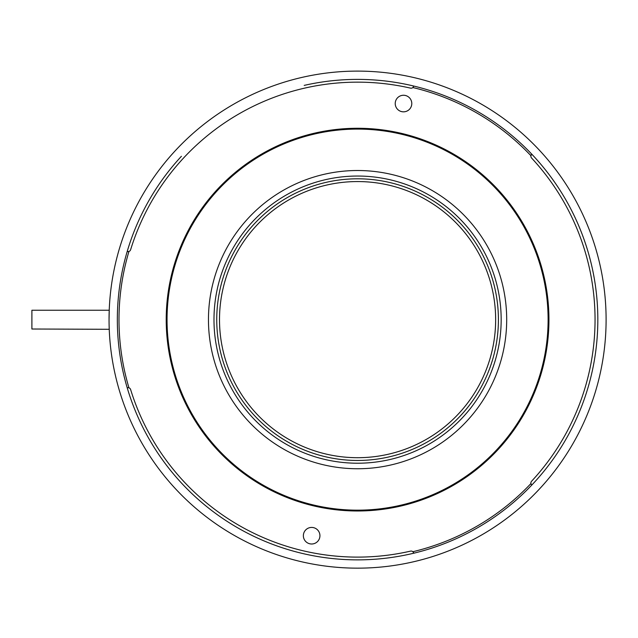 <?xml version="1.0" encoding="UTF-8"?>
<svg xmlns="http://www.w3.org/2000/svg" width="638" height="638" viewBox="0 0 638 638"><rect width="100%" height="100%" fill="white"/><g stroke="black" fill="none" stroke-linecap="round" stroke-linejoin="round"><path stroke-width="0.96" d="M495.646 319.63A138.071 138.071 0 0 1 357.575 457.701A138.071 138.071 0 0 1 219.504 319.63A138.071 138.071 0 0 1 357.575 181.559A138.071 138.071 0 0 1 495.646 319.63M216.745 319.63A140.831 140.831 0 0 1 357.575 178.799A140.831 140.831 0 0 1 498.406 319.63A140.831 140.831 0 0 1 357.575 460.461A140.831 140.831 0 0 1 216.745 319.63M360.901 79.415A240.239 240.239 0 0 1 413.799 553.202L412.89 551.71A238.58 238.58 0 0 0 530.912 483.572A2.759 2.759 0 0 1 531.606 481.212A237.48 237.48 0 0 0 531.606 158.049A2.759 2.759 0 0 1 530.912 155.688A238.58 238.58 0 0 0 412.89 87.55A2.759 2.759 0 0 1 410.497 88.124A237.48 237.48 0 0 0 130.623 249.705A2.759 2.759 0 0 1 128.932 251.492A238.58 238.58 0 0 0 128.932 387.768A2.759 2.759 0 0 1 130.623 389.555A237.48 237.48 0 0 0 410.497 551.136A2.759 2.759 0 0 1 412.89 551.71M354.25 559.845A240.239 240.239 0 0 1 181.415 156.278M109.226 310.243L31.9 310.243L31.9 329.017L109.242 329.296M117.44 312.508L117.52 310.243M166.215 319.63A191.36 191.36 0 0 1 357.575 128.27A191.36 191.36 0 0 1 548.943 319.63A191.36 191.36 0 0 1 357.575 510.99A191.36 191.36 0 0 1 166.215 319.63M167.044 319.63A190.539 190.539 0 0 1 357.575 129.091A190.539 190.539 0 0 1 548.114 319.63A190.539 190.539 0 0 1 357.575 510.169A190.539 190.539 0 0 1 167.044 319.63M208.459 319.63A149.117 149.117 0 0 0 357.575 468.747A149.117 149.117 0 0 0 506.692 319.63A149.117 149.117 0 0 0 357.575 170.513A149.117 149.117 0 0 0 208.459 319.63M213.985 319.63A143.59 143.59 0 0 0 357.575 463.22A143.59 143.59 0 0 0 501.165 319.63A143.59 143.59 0 0 0 357.575 176.04A143.59 143.59 0 0 0 213.985 319.63M109.05 319.63A248.525 248.525 0 0 1 357.575 71.105A248.525 248.525 0 0 1 606.1 319.63A248.525 248.525 0 0 1 357.575 568.155A248.525 248.525 0 0 1 109.05 319.63L109.242 309.964M395.225 103.547A8.286 8.286 0 0 1 403.503 95.261A8.286 8.286 0 0 1 411.789 103.547A8.286 8.286 0 0 1 403.503 111.833A8.286 8.286 0 0 1 395.225 103.547M319.933 535.713A8.286 8.286 0 0 1 311.647 543.999A8.286 8.286 0 0 1 303.361 535.713A8.286 8.286 0 0 1 311.647 527.427A8.286 8.286 0 0 1 319.933 535.713M412.89 87.55L413.799 86.058A240.239 240.239 0 0 0 304.19 85.396M587.12 248.748A240.239 240.239 0 0 0 531.741 154.157L530.912 155.688M411.917 88.076L412.571 87.781M412.985 87.462L413.352 87.047M413.607 552.652L413.32 552.173M413.049 551.862L412.571 551.479M412.124 551.264L411.566 551.104M530.912 483.572L531.741 485.103M530.944 482.472L530.872 483.181M530.936 483.7L531.111 484.226M531.358 154.595L531.087 155.082M530.96 155.473L530.872 156.079M530.896 156.573L531.047 157.131M129.873 388.351L129.291 387.928M128.812 387.729L128.27 387.617M127.759 251.643L128.318 251.635M128.724 251.555L129.291 251.332M129.705 251.061L130.12 250.646M181.415 482.982A240.239 240.239 0 0 1 127.185 387.721L128.932 387.768M117.512 328.897L117.472 327.733M413.799 553.202A240.239 240.239 0 0 1 304.19 553.864M127.185 251.539L128.932 251.492"/></g></svg>
